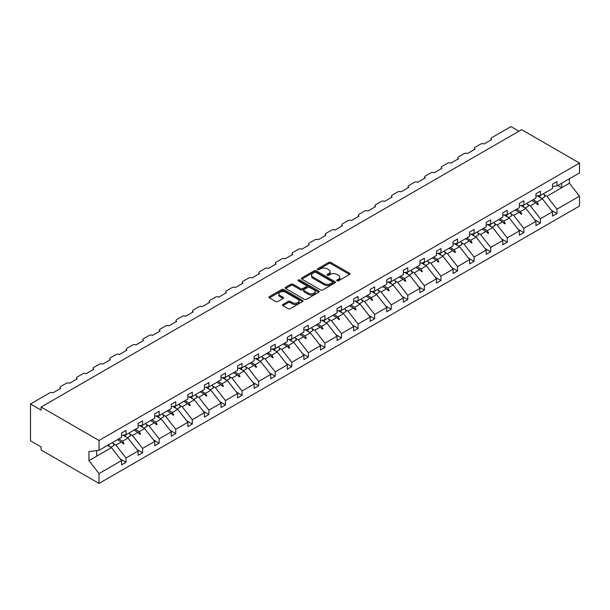 <?xml version="1.0" encoding="UTF-8"?>
<svg xmlns="http://www.w3.org/2000/svg" width="610" height="610" viewBox="0 0 610 610"><rect width="100%" height="100%" fill="white"/><g stroke="black" fill="none" stroke-linecap="round" stroke-linejoin="round"><path stroke-width="0.91" d="M337.01 280.852A1.029 0.595 0 0 0 338.474 280.852L349.553 274.454A1.472 0.854 0 0 0 349.987 273.852A1.472 0.854 0 0 0 349.553 273.25L330.78 262.407A1.472 0.854 0 0 0 328.691 262.407L317.612 268.804A1.029 0.595 0 0 0 317.314 269.223A1.029 0.595 0 0 0 317.612 269.65A1.029 0.595 0 0 0 319.076 269.65L320.509 268.819A4.72 2.722 0 0 1 327.181 268.819L328.744 269.727A4.72 2.722 0 0 1 330.132 271.648A4.72 2.722 0 0 1 328.744 273.577L327.311 274.409A1.029 0.595 0 0 0 327.013 274.828A1.029 0.595 0 0 0 327.311 275.247A1.029 0.595 0 0 0 328.775 275.247L330.208 274.424A4.72 2.722 0 0 1 336.88 274.424L338.443 275.323A4.72 2.722 0 0 1 339.831 277.253A4.72 2.722 0 0 1 338.443 279.174L337.01 280.005A1.029 0.595 0 0 0 336.712 280.425A1.029 0.595 0 0 0 337.01 280.852L337.01 280.005M282.91 304.436A1.472 0.854 0 0 0 282.476 305.038A1.472 0.854 0 0 0 282.91 305.64L288.179 308.683A1.472 0.854 0 0 0 290.261 308.683L302.568 301.576A1.472 0.854 0 0 0 303.002 300.974A1.472 0.854 0 0 0 302.568 300.372L283.795 289.536A1.472 0.854 0 0 0 281.713 289.536L269.406 296.635A1.472 0.854 0 0 0 268.972 297.238A1.472 0.854 0 0 0 269.406 297.84L275.766 301.515A1.472 0.854 0 0 0 277.855 301.515L283.116 298.473A1.472 0.854 0 0 0 283.551 297.871A1.472 0.854 0 0 0 283.116 297.268L279.967 295.454A3.942 2.28 0 0 1 278.808 293.837A3.942 2.28 0 0 1 281.24 291.733A3.942 2.28 0 0 1 285.541 292.228L297.901 299.365A3.942 2.28 0 0 1 299.06 300.974A3.942 2.28 0 0 1 296.62 303.079A3.942 2.28 0 0 1 292.32 302.583L290.261 301.393A1.472 0.854 0 0 0 288.179 301.393L282.91 304.436L282.91 305.64L288.179 302.621L288.179 301.393M552.515 186.485L556.976 185.936L579.5 172.927L579.5 163.083L521.596 129.648L41.122 407.045L41.122 410.111L30.5 403.98L49.837 392.809A2.257 1.304 180 0 1 53.024 392.809L60.672 388.395A2.257 1.304 0 0 1 60.016 387.48A2.257 1.304 0 0 1 60.672 386.557L66.414 383.24A2.257 1.304 180 0 1 69.601 383.24L77.249 378.825A2.257 1.304 0 0 1 76.593 377.91A2.257 1.304 0 0 1 77.249 376.988L82.99 373.671A2.257 1.304 180 0 1 86.178 373.671L93.826 369.256A2.257 1.304 0 0 1 93.162 368.333A2.257 1.304 0 0 1 93.826 367.418L99.56 364.101A2.257 1.304 180 0 1 102.754 364.101L110.402 359.687A2.257 1.304 0 0 1 109.739 358.764A2.257 1.304 0 0 1 110.402 357.849L116.136 354.532A2.257 1.304 180 0 1 119.324 354.532L126.979 350.117A2.257 1.304 0 0 1 126.316 349.194A2.257 1.304 0 0 1 126.979 348.279L132.713 344.963A2.257 1.304 180 0 1 135.9 344.963L143.548 340.548A2.257 1.304 0 0 1 142.892 339.625A2.257 1.304 0 0 1 143.548 338.71L149.29 335.393A2.257 1.304 180 0 1 152.477 335.393L160.125 330.978A2.257 1.304 0 0 1 159.469 330.056A2.257 1.304 0 0 1 160.125 329.141L165.867 325.824A2.257 1.304 180 0 1 169.054 325.824L176.702 321.409A2.257 1.304 0 0 1 176.038 320.486A2.257 1.304 0 0 1 176.702 319.571L182.436 316.254A2.257 1.304 180 0 1 185.623 316.254L193.278 311.84A2.257 1.304 0 0 1 192.615 310.917A2.257 1.304 0 0 1 193.278 310.002L199.012 306.685A2.257 1.304 180 0 1 202.2 306.685L209.855 302.27A2.257 1.304 0 0 1 209.192 301.348A2.257 1.304 0 0 1 209.855 300.433L215.589 297.116A2.257 1.304 180 0 1 218.776 297.116L226.424 292.701A2.257 1.304 0 0 1 225.769 291.778A2.257 1.304 0 0 1 226.424 290.863L232.166 287.546A2.257 1.304 180 0 1 235.353 287.546L243.001 283.131A2.257 1.304 0 0 1 242.345 282.209A2.257 1.304 0 0 1 243.001 281.294L248.743 277.977A2.257 1.304 180 0 1 251.93 277.977L259.578 273.562A2.257 1.304 0 0 1 258.914 272.639A2.257 1.304 0 0 1 259.578 271.724L265.312 268.408A2.257 1.304 180 0 1 268.499 268.408L276.155 263.993A2.257 1.304 0 0 1 275.491 263.07A2.257 1.304 0 0 1 276.155 262.147L281.889 258.838A2.257 1.304 180 0 1 285.076 258.838L292.731 254.423A2.257 1.304 0 0 1 292.068 253.501A2.257 1.304 0 0 1 292.731 252.578L298.465 249.269A2.257 1.304 180 0 1 301.653 249.269L309.3 244.854A2.257 1.304 0 0 1 308.645 243.931A2.257 1.304 0 0 1 309.3 243.009L315.042 239.7A2.257 1.304 180 0 1 318.229 239.7L325.877 235.285A2.257 1.304 0 0 1 325.221 234.362A2.257 1.304 0 0 1 325.877 233.439L331.619 230.13A2.257 1.304 180 0 1 334.806 230.13L342.454 225.715A2.257 1.304 0 0 1 341.791 224.793A2.257 1.304 0 0 1 342.454 223.87L348.188 220.561A2.257 1.304 180 0 1 351.375 220.561L359.031 216.146A2.257 1.304 0 0 1 358.367 215.223A2.257 1.304 0 0 1 359.031 214.301L364.765 210.991A2.257 1.304 180 0 1 367.952 210.991L375.608 206.577A2.257 1.304 0 0 1 374.944 205.654A2.257 1.304 0 0 1 375.608 204.731L381.341 201.422A2.257 1.304 180 0 1 384.529 201.422L392.177 197.007A2.257 1.304 0 0 1 391.521 196.085A2.257 1.304 0 0 1 392.177 195.162L397.918 191.853A2.257 1.304 180 0 1 401.105 191.853L408.753 187.438A2.257 1.304 0 0 1 408.098 186.515A2.257 1.304 0 0 1 408.753 185.593L414.495 182.283A2.257 1.304 180 0 1 417.682 182.283L425.33 177.868A2.257 1.304 0 0 1 424.667 176.946A2.257 1.304 0 0 1 425.33 176.023L431.064 172.714A2.257 1.304 180 0 1 434.251 172.714L441.907 168.299A2.257 1.304 0 0 1 441.243 167.376A2.257 1.304 0 0 1 441.907 166.454L447.641 163.144A2.257 1.304 180 0 1 450.828 163.144L458.484 158.73A2.257 1.304 0 0 1 457.82 157.807A2.257 1.304 0 0 1 458.484 156.884L464.218 153.575A2.257 1.304 180 0 1 467.405 153.575L475.053 149.153A2.257 1.304 0 0 1 474.397 148.238A2.257 1.304 0 0 1 475.053 147.315L480.794 144.006A2.257 1.304 180 0 1 483.982 144.006L491.629 139.583A2.257 1.304 0 0 1 490.974 138.668A2.257 1.304 0 0 1 491.629 137.746L510.966 126.583L518.935 131.18M579.5 163.083L99.033 440.473L41.122 407.045M320.608 289.956A1.472 0.854 0 0 0 322.698 289.956L335.004 282.849A1.472 0.854 0 0 0 335.439 282.247A1.472 0.854 0 0 0 335.004 281.645L316.232 270.81A1.472 0.854 0 0 0 314.142 270.81L301.836 277.916A1.472 0.854 0 0 0 301.409 278.518A1.472 0.854 0 0 0 301.836 279.121L320.608 289.956M298.656 281.073A1.029 0.595 0 0 1 299.701 281.218L299.701 279.99L318.786 291.008A1.472 0.854 0 0 1 319.221 291.611A1.472 0.854 0 0 1 318.786 292.213L306.479 299.319A1.472 0.854 0 0 1 304.398 299.319L285.625 288.477L290.886 285.465L290.886 284.237L285.625 287.279A1.472 0.854 0 0 0 285.19 287.874A1.472 0.854 0 0 0 285.625 288.477L285.625 287.279M290.886 285.465A1.472 0.854 0 0 1 292.975 285.465L292.975 284.237A1.472 0.854 0 0 0 290.886 284.237M292.975 284.237L300.585 288.629A1.472 0.854 0 0 0 302.674 288.629L306.167 286.616A1.472 0.854 0 0 0 306.601 286.014A1.472 0.854 0 0 0 306.167 285.411L298.244 280.836A1.029 0.595 0 0 1 297.939 280.409A1.029 0.595 0 0 1 298.572 279.86A1.029 0.595 0 0 1 299.701 279.99M99.033 440.473L99.033 450.325L121.558 437.317L121.558 432.993L126.018 430.416L126.018 434.739L121.558 435.296M120.376 459.055L126.018 462.319L126.018 457.988L138.135 450.996L128.039 438.087L122.915 435.128M113.185 443.493L115.923 445.079L126.018 457.988M126.018 434.739L138.135 427.747L138.135 423.424L142.595 420.847L142.595 425.17L138.135 425.727M136.953 449.486L142.595 452.75L142.595 448.419L154.711 441.426L144.616 428.517L139.492 425.559M129.762 433.923L132.5 435.509L142.595 448.419M142.595 425.17L154.711 418.178L154.711 413.854L159.172 411.277L159.172 415.601L154.711 416.157M153.529 439.917L159.172 443.18L159.172 438.849L171.28 431.857L161.192 418.948L156.069 415.989M146.339 424.354L149.076 425.94L159.172 438.849M159.172 415.601L171.28 408.608L171.28 404.285L175.749 401.708L175.749 406.031L171.28 406.588M170.106 430.347L175.749 433.603L175.749 429.28L187.857 422.288L177.762 409.379L172.645 406.42M162.916 414.785L165.653 416.371L175.749 429.28M175.749 406.031L187.857 399.039L187.857 394.716L192.318 392.138L192.318 396.462L187.857 397.018M186.675 420.778L192.318 424.034L192.318 419.711L204.434 412.718L194.338 399.809L189.214 396.851M179.485 405.215L182.23 406.801L192.318 419.711M192.318 396.462L204.434 389.47L204.434 385.146L208.894 382.569L208.894 386.892L204.434 387.449M203.252 411.209L208.894 414.464L208.894 410.141L221.011 403.149L210.915 390.24L205.791 387.281M196.062 395.646L198.799 397.232L208.894 410.141M208.894 386.892L221.011 379.9L221.011 375.577L225.471 373L225.471 377.323L221.011 377.88M219.829 401.639L225.471 404.895L225.471 400.572L237.587 393.58L227.492 380.671L222.368 377.712M212.638 386.077L215.376 387.663L225.471 400.572M225.471 377.323L237.587 370.331L237.587 366.008L242.048 363.43L242.048 367.754L237.587 368.31M236.405 392.07L242.048 395.326L242.048 391.002L254.156 384.01L244.069 371.101L238.945 368.143M229.215 376.507L231.952 378.093L242.048 391.002M242.048 367.754L254.156 360.762L254.156 356.438L258.625 353.861L258.625 358.184L254.156 358.741M252.982 382.5L258.625 385.756L258.625 381.433L270.733 374.441L260.638 361.532L255.521 358.573M245.792 366.938L248.529 368.524L258.625 381.433M258.625 358.184L270.733 351.192L270.733 346.869L275.194 344.292L275.194 348.615L270.733 349.172M269.551 372.931L275.194 376.187L275.194 371.864L287.31 364.871L277.214 351.955L272.09 349.004M262.361 357.368L265.106 358.954L275.194 371.864M275.194 348.615L287.31 341.623L287.31 337.299L291.771 334.722L291.771 339.046L287.31 339.602M286.128 363.362L291.771 366.618L291.771 362.294L303.887 355.302L293.791 342.385L288.667 339.435M278.938 347.799L281.675 349.385L291.771 362.294M291.771 339.046L303.887 332.053L303.887 327.73L308.347 325.153L308.347 329.476L303.887 330.033M302.705 353.792L308.347 357.048L308.347 352.725L320.456 345.733L310.368 332.816L305.244 329.865M295.514 338.23L298.252 339.816L308.347 352.725M308.347 329.476L320.456 322.484L320.456 318.161L324.924 315.583L324.924 319.907L320.456 320.463M319.282 344.223L324.924 347.479L324.924 343.156L337.033 336.163L326.937 323.247L321.821 320.296M312.091 328.66L314.829 330.246L324.924 343.156M324.924 319.907L337.033 312.915L337.033 308.591L341.501 306.014L341.501 310.337L337.033 310.894M335.858 334.654L341.501 337.909L341.501 333.586L353.609 326.594L343.514 313.677L338.397 310.726M328.66 319.091L331.405 320.677L341.501 333.586M341.501 310.337L353.609 303.345L353.609 299.022L358.07 296.445L358.07 300.768L353.609 301.325M352.427 325.084L358.07 328.34L358.07 324.017L370.186 317.025L360.091 304.108L354.967 301.157M345.237 309.522L347.982 311.1L358.07 324.017M358.07 300.768L370.186 293.776L370.186 289.453L374.647 286.875L374.647 291.199L370.186 291.755M369.004 315.515L374.647 318.771L374.647 314.447L386.763 307.455L376.667 294.538L371.543 291.588M361.814 299.952L364.551 301.531L374.647 314.447M374.647 291.199L386.763 284.207L386.763 279.883L391.224 277.306L391.224 281.629L386.763 282.186M385.581 305.945L391.224 309.201L391.224 304.878L403.332 297.886L393.244 284.969L388.12 282.018M378.391 290.383L381.128 291.961L391.224 304.878M391.224 281.629L403.332 274.637L403.332 270.306L407.8 267.737L407.8 272.06L403.332 272.617M402.158 296.376L407.8 299.632L407.8 295.309L419.909 288.316L409.813 275.4L404.697 272.441M394.967 280.813L397.705 282.392L407.8 295.309M407.8 272.06L419.909 265.068L419.909 260.737L424.377 258.167L424.377 262.491L419.909 263.047M418.734 286.807L424.377 290.063L424.377 285.739L436.486 278.747L426.39 265.83L421.274 262.872M411.536 271.244L414.281 272.822L424.377 285.739M424.377 262.491L436.486 255.498L436.486 251.167L440.946 248.598L440.946 252.921L436.486 253.478M435.304 277.237L440.946 280.493L440.946 276.17L453.062 269.178L442.967 256.261L437.843 253.302M428.113 261.675L430.858 263.253L440.946 276.17M440.946 252.921L453.062 245.929L453.062 241.598L457.523 239.029L457.523 243.352L453.062 243.908M451.88 267.668L457.523 270.924L457.523 266.6L469.639 259.608L459.543 246.692L454.42 243.733M444.69 252.105L447.427 253.684L457.523 266.6M457.523 243.352L469.639 236.36L469.639 232.029L474.1 229.452L474.1 233.782L469.639 234.339M468.457 258.099L474.1 261.354L474.1 257.031L486.208 250.039L476.12 237.122L470.996 234.164M461.267 242.536L464.004 244.114L474.1 257.031M474.1 233.782L486.208 226.79L486.208 222.459L490.676 219.882L490.676 224.213L486.208 224.77M485.034 248.529L490.676 251.785L490.676 247.462L502.785 240.47L492.689 227.553L487.573 224.594M477.843 232.967L480.581 234.545L490.676 247.462M490.676 224.213L502.785 217.213L502.785 212.89L507.245 210.313L507.245 214.644L502.785 215.2M501.611 238.96L507.245 242.216L507.245 237.892L519.362 230.9L509.266 217.983L504.15 215.025M494.413 223.397L497.158 224.976L507.245 237.892M507.245 214.644L519.362 207.644L519.362 203.321L523.822 200.743L523.822 205.074L519.362 205.623M518.18 229.39L523.822 232.646L523.822 228.323L535.938 221.331L525.843 208.414L520.719 205.456M510.989 213.828L513.727 215.406L523.822 228.323M523.822 205.074L535.938 198.075L535.938 193.751L540.399 191.174L540.399 195.505L535.938 196.054M534.756 219.821L540.399 223.077L540.399 218.754L552.515 211.762L552.515 216.085L556.976 213.508L556.976 209.184L579.5 196.176L579.5 206.02L99.033 483.417L41.122 449.989L41.122 446.916L30.5 440.786L30.5 403.98M527.566 204.258L530.303 205.837L540.399 218.754M556.976 185.936L556.976 181.605L552.515 184.182L552.515 188.505L540.399 195.505M551.333 210.252L556.976 213.508M544.143 194.689L546.88 196.267L556.976 209.184M99.033 450.325L88.938 451.583L88.938 460.657L111.462 447.656L107.558 445.399M111.462 447.656L121.558 460.565L121.558 464.889L126.018 462.319M142.595 452.75L138.135 455.319L138.135 450.996M159.172 443.18L154.711 445.75L154.711 441.426M175.749 433.603L171.28 436.18L171.28 431.857M192.318 424.034L187.857 426.611L187.857 422.288M208.894 414.464L204.434 417.042L204.434 412.718M225.471 404.895L221.011 407.472L221.011 403.149M242.048 395.326L237.587 397.903L237.587 393.58M258.625 385.756L254.156 388.334L254.156 384.01M275.194 376.187L270.733 378.764L270.733 374.441M291.771 366.618L287.31 369.195L287.31 364.871M308.347 357.048L303.887 359.625L303.887 355.302M324.924 347.479L320.456 350.056L320.456 345.733M341.501 337.909L337.033 340.487L337.033 336.163M358.07 328.34L353.609 330.917L353.609 326.594M374.647 318.771L370.186 321.348L370.186 317.025M391.224 309.201L386.763 311.779L386.763 307.455M407.8 299.632L403.332 302.209L403.332 297.886M424.377 290.063L419.909 292.64L419.909 288.316M440.946 280.493L436.486 283.07L436.486 278.747M457.523 270.924L453.062 273.501L453.062 269.178M474.1 261.354L469.639 263.932L469.639 259.608M490.676 251.785L486.208 254.362L486.208 250.039M507.245 242.216L502.785 244.793L502.785 240.47M523.822 232.646L519.362 235.224L519.362 230.9M540.399 223.077L535.938 225.654L535.938 221.331M88.938 460.657L99.033 473.574L121.558 460.565M99.033 473.574L99.033 483.417M115.923 445.079L121.329 441.96L123.464 443.973L123.998 443.661L122.633 441.205L128.039 438.087M118.729 438.948L122.633 441.205M117.425 439.703L121.329 441.96M132.5 435.509L137.906 432.391L140.041 434.404L140.575 434.091L139.21 431.636L144.616 428.517M135.306 429.379L139.21 431.636M134.002 430.134L137.906 432.391M149.076 425.94L154.482 422.821L156.618 424.834L157.144 424.522L155.786 422.067L161.192 418.948M151.882 419.81L155.786 422.067M150.578 420.564L154.482 422.821M165.653 416.371L171.059 413.252L173.187 415.265L173.72 414.952L172.363 412.497L177.762 409.379M168.451 410.24L172.363 412.497M167.148 410.995L171.059 413.252M182.23 406.801L187.628 403.683L189.763 405.696L190.297 405.383L188.932 402.928L194.338 399.809M185.028 400.671L188.932 402.928M183.724 401.426L187.628 403.683M198.799 397.232L204.205 394.113L206.34 396.126L206.874 395.814L205.509 393.358L210.915 390.24M201.605 391.101L205.509 393.358M200.301 391.856L204.205 394.113M215.376 387.663L220.782 384.544L222.917 386.557L223.451 386.244L222.086 383.789L227.492 380.671M218.182 381.532L222.086 383.789M216.878 382.287L220.782 384.544M231.952 378.093L237.359 374.975L239.494 376.98L240.02 376.675L238.662 374.22L244.069 371.101M234.758 371.963L238.662 374.22M233.455 372.718L237.359 374.975M248.529 368.524L253.928 365.398L256.063 367.411L256.596 367.106L255.239 364.65L260.638 361.532M251.328 362.393L255.239 364.65M250.024 363.148L253.928 365.398M265.106 358.954L270.504 355.828L272.639 357.841L273.173 357.536L271.808 355.081L277.214 351.955M267.904 352.824L271.808 355.081M266.6 353.579L270.504 355.828M281.675 349.385L287.081 346.259L289.216 348.272L289.75 347.967L288.385 345.512L293.791 342.385M284.481 343.255L288.385 345.512M283.177 344.01L287.081 346.259M298.252 339.816L303.658 336.69L305.793 338.702L306.319 338.397L304.962 335.942L310.368 332.816M301.058 333.685L304.962 335.942M299.754 334.44L303.658 336.69M314.829 330.246L320.235 327.12L322.37 329.133L322.896 328.828L321.539 326.373L326.937 323.247M317.635 324.116L321.539 326.373M316.331 324.871L320.235 327.12M331.405 320.677L336.804 317.551L338.939 319.564L339.473 319.259L338.115 316.803L343.514 313.677M334.204 314.546L338.115 316.803M332.9 315.301L336.804 317.551M347.982 311.1L353.381 307.981L355.516 309.994L356.049 309.689L354.685 307.234L360.091 304.108M350.781 304.977L354.685 307.234M349.477 305.732L353.381 307.981M364.551 301.531L369.957 298.412L372.092 300.425L372.626 300.12L371.261 297.657L376.667 294.538M367.357 295.408L371.261 297.657M366.053 296.163L369.957 298.412M381.128 291.961L386.534 288.843L388.669 290.856L389.195 290.551L387.838 288.088L393.244 284.969M383.934 285.838L387.838 288.088M382.63 286.593L386.534 288.843M397.705 282.392L403.111 279.273L405.246 281.286L405.772 280.981L404.415 278.518L409.813 275.4M400.511 276.269L404.415 278.518M399.207 277.024L403.111 279.273M414.281 272.822L419.68 269.704L421.815 271.717L422.349 271.412L420.991 268.949L426.39 265.83M417.08 266.7L420.991 268.949M415.776 267.454L419.68 269.704M430.858 263.253L436.257 260.135L438.392 262.147L438.925 261.842L437.561 259.38L442.967 256.261M433.657 257.13L437.561 259.38M432.353 257.877L436.257 260.135M447.427 253.684L452.833 250.565L454.968 252.578L455.502 252.273L454.137 249.81L459.543 246.692M450.233 247.561L454.137 249.81M448.929 248.308L452.833 250.565M464.004 244.114L469.41 240.996L471.545 243.009L472.071 242.704L470.714 240.241L476.12 237.122M466.81 237.992L470.714 240.241M465.506 238.739L469.41 240.996M480.581 234.545L485.987 231.426L488.122 233.439L488.648 233.134L487.291 230.671L492.689 227.553M483.387 228.422L487.291 230.671M482.075 229.169L485.987 231.426M497.158 224.976L502.556 221.857L504.691 223.87L505.225 223.565L503.868 221.102L509.266 217.983M499.956 218.853L503.868 221.102M498.652 219.6L502.556 221.857M513.727 215.406L519.133 212.288L521.268 214.301L521.802 213.996L520.437 211.533L525.843 208.414M516.533 209.283L520.437 211.533M515.229 210.031L519.133 212.288M530.303 205.837L535.71 202.718L537.845 204.731L538.378 204.426L537.013 201.963L542.42 198.845L552.515 211.762M533.109 199.714L537.013 201.963M542.42 198.845L537.296 195.886M531.806 200.461L535.71 202.718M546.88 196.267L569.404 183.267L579.5 196.176M557.746 185.486L561.65 187.743L561.65 183.236M569.404 178.753L569.404 183.267M96.693 456.181L96.693 450.615M536.167 203.145L538.378 204.426M519.59 212.715L521.802 213.996M503.014 222.292L505.225 223.565M486.437 231.861L488.648 233.134M469.868 241.43L472.071 242.704M453.291 251L455.502 252.273M436.714 260.569L438.925 261.842M420.137 270.138L422.349 271.412M403.568 279.708L405.772 280.981M386.992 289.277L389.195 290.551M370.415 298.847L372.626 300.12M353.838 308.416L356.049 309.689M337.261 317.985L339.473 319.259M320.692 327.555L322.896 328.828M304.115 337.124L306.319 338.397M287.539 346.693L289.75 347.967M270.962 356.263L273.173 357.536M254.385 365.832L256.596 367.106M237.816 375.402L240.02 376.675M221.239 384.971L223.451 386.244M204.663 394.54L206.874 395.814M188.086 404.11L190.297 405.383M171.509 413.679L173.72 414.952M154.94 423.248L157.144 424.522M138.363 432.818L140.575 434.091M121.786 442.387L123.998 443.661M337.421 280.996L338.443 280.402A4.72 2.722 0 0 0 339.831 278.48L339.831 277.253M330.132 271.648L330.132 272.876A4.72 2.722 0 0 1 328.744 274.805L327.722 275.392M349.53 274.462L330.78 263.634A1.472 0.854 0 0 0 328.691 263.634L318.023 269.795M334.981 282.865L316.232 272.037A1.472 0.854 0 0 0 314.142 272.037L301.858 279.128M332.397 282.666A1.029 0.595 0 0 0 332.702 282.247A1.029 0.595 0 0 0 332.397 281.828L315.919 272.312A1.029 0.595 0 0 0 314.455 272.312L312.945 273.188A4.72 2.722 0 0 0 311.565 275.11A4.72 2.722 0 0 0 312.945 277.039L324.207 283.543A4.72 2.722 0 0 0 330.887 283.543L332.397 282.666L332.397 283.894A1.029 0.595 0 0 0 332.702 283.475L332.702 282.247M311.565 275.11L311.565 276.338A4.72 2.722 0 0 0 312.945 278.267L312.945 277.039M332.397 283.894L330.887 284.771A4.72 2.722 0 0 1 324.207 284.771L312.945 278.267M292.975 285.465L300.585 289.857A1.472 0.854 0 0 0 302.674 289.857L306.167 287.844A1.472 0.854 0 0 0 306.601 287.241L306.601 286.014M299.701 281.218L318.763 292.228M308.485 293.189A3.942 2.28 0 0 0 312.785 293.685A3.942 2.28 0 0 0 315.225 291.58A3.942 2.28 0 0 0 314.066 289.971L309.712 287.455A1.472 0.854 0 0 0 307.631 287.455L304.131 289.475A1.472 0.854 0 0 0 303.704 290.078A1.472 0.854 0 0 0 304.131 290.68L308.485 293.189L308.485 294.416A3.942 2.28 0 0 0 312.785 294.912A3.942 2.28 0 0 0 315.225 292.808L315.225 291.58M303.704 290.078L303.704 291.305A1.472 0.854 0 0 0 304.131 291.908L304.131 290.68M308.485 294.416L304.131 291.908M299.06 300.974L299.06 302.202A3.942 2.28 0 0 1 296.62 304.306A3.942 2.28 0 0 1 292.32 303.81L290.261 302.621A1.472 0.854 0 0 0 288.179 302.621M278.808 293.837L278.808 295.065A3.942 2.28 0 0 0 279.967 296.673L279.967 295.454M283.116 297.268L283.116 298.473L279.967 296.673M302.568 300.372L302.568 301.576L283.795 290.764A1.472 0.854 0 0 0 281.713 290.764L269.422 297.855M539.324 195.635A12.025 6.939 60 0 1 540.437 197.701M543.579 193.667A12.025 6.939 60 0 1 544.997 196.595L541.756 198.463M538.18 195.779A10.217 5.902 60 0 1 538.767 196.74M522.755 205.204A12.025 6.939 60 0 1 523.86 207.27M527.002 203.237A12.025 6.939 60 0 1 528.42 206.165L525.179 208.033M521.611 205.349A10.217 5.902 60 0 1 522.198 206.31M506.178 214.773A12.025 6.939 60 0 1 507.291 216.84M510.433 212.806A12.025 6.939 60 0 1 511.851 215.734L508.61 217.602M505.034 214.918A10.217 5.902 60 0 1 505.621 215.879M489.601 224.343A12.025 6.939 60 0 1 490.714 226.409M493.856 222.375A12.025 6.939 60 0 1 495.274 225.304L492.034 227.172M488.457 224.488A10.217 5.902 60 0 1 489.045 225.448M473.024 233.912A12.025 6.939 60 0 1 474.138 235.978M477.279 231.945A12.025 6.939 60 0 1 478.697 234.873L475.457 236.741M471.881 234.057A10.217 5.902 60 0 1 472.468 235.018M456.448 243.481A12.025 6.939 60 0 1 457.561 245.548M460.702 241.514A12.025 6.939 60 0 1 462.121 244.442L458.88 246.31M455.304 243.626A10.217 5.902 60 0 1 455.891 244.587M439.879 253.051A12.025 6.939 60 0 1 440.984 255.117M444.126 251.084A12.025 6.939 60 0 1 445.544 254.012L442.303 255.88M438.735 253.196A10.217 5.902 60 0 1 439.322 254.156M423.302 262.62A12.025 6.939 60 0 1 424.415 264.687M427.557 260.653A12.025 6.939 60 0 1 428.975 263.581L425.734 265.449M422.158 262.765A10.217 5.902 60 0 1 422.745 263.726M406.725 272.19A12.025 6.939 60 0 1 407.838 274.256M410.98 270.222A12.025 6.939 60 0 1 412.398 273.15L409.157 275.019M405.581 272.334A10.217 5.902 60 0 1 406.168 273.295M390.148 281.759A12.025 6.939 60 0 1 391.262 283.825M394.403 279.792A12.025 6.939 60 0 1 395.821 282.72L392.581 284.588M389.005 281.904A10.217 5.902 60 0 1 389.592 282.865M373.572 291.328A12.025 6.939 60 0 1 374.685 293.395M377.826 289.361A12.025 6.939 60 0 1 379.245 292.289L376.004 294.157M372.428 291.473A10.217 5.902 60 0 1 373.015 292.434M357.002 300.898A12.025 6.939 60 0 1 358.116 302.964M361.257 298.93A12.025 6.939 60 0 1 362.668 301.858L359.427 303.727M355.859 301.043A10.217 5.902 60 0 1 356.446 302.003M340.426 310.467A12.025 6.939 60 0 1 341.539 312.541M344.68 308.5A12.025 6.939 60 0 1 346.099 311.428L342.858 313.296M339.282 310.612A10.217 5.902 60 0 1 339.869 311.573M323.849 320.036A12.025 6.939 60 0 1 324.962 322.111M328.104 318.069A12.025 6.939 60 0 1 329.522 320.997L326.281 322.865M322.705 320.181A10.217 5.902 60 0 1 323.292 321.142M307.272 329.606A12.025 6.939 60 0 1 308.385 331.68M311.527 327.639A12.025 6.939 60 0 1 312.945 330.567L309.705 332.435M306.128 329.751A10.217 5.902 60 0 1 306.716 330.712M290.695 339.183A12.025 6.939 60 0 1 291.809 341.249M294.95 337.208A12.025 6.939 60 0 1 296.368 340.136L293.128 342.004M289.552 339.32A10.217 5.902 60 0 1 290.139 340.281M274.126 348.752A12.025 6.939 60 0 1 275.24 350.819M278.381 346.777A12.025 6.939 60 0 1 279.792 349.705L276.551 351.573M272.983 348.889A10.217 5.902 60 0 1 273.57 349.85M257.55 358.322A12.025 6.939 60 0 1 258.663 360.388M261.804 356.347A12.025 6.939 60 0 1 263.223 359.275L259.982 361.15M256.406 358.459A10.217 5.902 60 0 1 256.993 359.42M240.973 367.891A12.025 6.939 60 0 1 242.086 369.957M245.228 365.916A12.025 6.939 60 0 1 246.646 368.844L243.405 370.72M239.829 368.028A10.217 5.902 60 0 1 240.416 368.989M224.396 377.46A12.025 6.939 60 0 1 225.509 379.527M228.651 375.486A12.025 6.939 60 0 1 230.069 378.413L226.828 380.289M223.252 377.598A10.217 5.902 60 0 1 223.839 378.558M207.819 387.03A12.025 6.939 60 0 1 208.933 389.096M212.074 385.055A12.025 6.939 60 0 1 213.492 387.983L210.252 389.859M206.676 387.167A10.217 5.902 60 0 1 207.263 388.128M191.25 396.599A12.025 6.939 60 0 1 192.363 398.666M195.505 394.624A12.025 6.939 60 0 1 196.916 397.552L193.675 399.428M190.106 396.736A10.217 5.902 60 0 1 190.694 397.697M174.673 406.168A12.025 6.939 60 0 1 175.787 408.235M178.928 404.194A12.025 6.939 60 0 1 180.346 407.122L177.106 408.997M173.53 406.306A10.217 5.902 60 0 1 174.117 407.267M158.097 415.738A12.025 6.939 60 0 1 159.21 417.804M162.351 413.763A12.025 6.939 60 0 1 163.77 416.691L160.529 418.567M156.953 415.875A10.217 5.902 60 0 1 157.54 416.836M141.52 425.307A12.025 6.939 60 0 1 142.633 427.374M145.775 423.332A12.025 6.939 60 0 1 147.193 426.26L143.952 428.136M140.376 425.445A10.217 5.902 60 0 1 140.963 426.405M124.943 434.877A12.025 6.939 60 0 1 126.056 436.943M129.198 432.902A12.025 6.939 60 0 1 130.616 435.83L127.376 437.705M123.8 435.021A10.217 5.902 60 0 1 124.387 435.975M108.588 444.804A12.025 6.939 60 0 1 109.487 446.512M112.629 442.471A12.025 6.939 60 0 1 114.047 445.399L110.806 447.275M338.443 280.402L338.443 279.174M327.311 275.247L327.311 274.409M328.744 274.805L328.744 273.577M317.612 269.65L317.612 268.804M328.691 263.634L328.691 262.407M330.78 263.634L330.78 262.407M349.553 274.454L349.553 273.25M301.836 279.121L301.836 277.916M314.142 272.037L314.142 270.81M316.232 272.037L316.232 270.81M335.004 282.849L335.004 281.645M324.207 284.771L324.207 283.543M330.887 284.771L330.887 283.543M300.585 289.857L300.585 288.629M302.674 289.857L302.674 288.629M306.167 287.844L306.167 286.616M318.786 292.213L318.786 291.008M290.261 302.621L290.261 301.393M292.32 303.81L292.32 302.583M269.406 297.84L269.406 296.635M281.713 290.764L281.713 289.536M283.795 290.764L283.795 289.536M490.974 139.964L490.974 138.668M474.397 149.534L474.397 148.238M457.82 159.111L457.82 157.807M441.243 168.68L441.243 167.376M424.667 178.25L424.667 176.946M408.098 187.819L408.098 186.515M391.521 197.388L391.521 196.085M374.944 206.958L374.944 205.654M358.367 216.527L358.367 215.223M341.791 226.096L341.791 224.793M325.221 235.666L325.221 234.362M308.645 245.235L308.645 243.931M292.068 254.805L292.068 253.501M275.491 264.374L275.491 263.07M258.914 273.943L258.914 272.639M242.345 283.513L242.345 282.209M225.769 293.082L225.769 291.778M209.192 302.651L209.192 301.348M192.615 312.221L192.615 310.917M176.038 321.79L176.038 320.486M159.469 331.36L159.469 330.056M142.892 340.929L142.892 339.625M126.316 350.498L126.316 349.194M109.739 360.068L109.739 358.764M93.162 369.637L93.162 368.333M76.593 379.206L76.593 377.91M60.016 388.776L60.016 387.48"/></g></svg>

